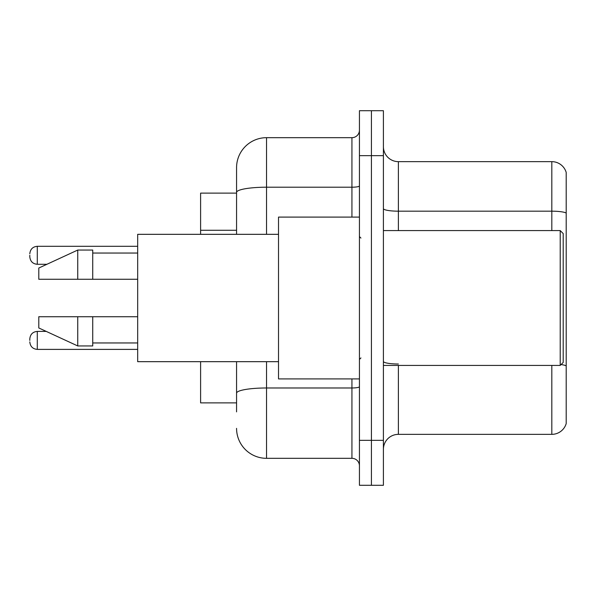 <?xml version="1.0" encoding="UTF-8"?>
<svg xmlns="http://www.w3.org/2000/svg" width="596" height="596" viewBox="0 0 596 596"><rect width="100%" height="100%" fill="white"/><g stroke="black" fill="none" stroke-linecap="round" stroke-linejoin="round"><path stroke-width="0.89" d="M236.567 193.119L200.606 193.119L200.606 234.325M236.567 402.881L200.606 402.881L200.606 361.675M383.407 449.332A14.982 14.982 0 0 1 398.389 434.35L551.814 434.35L551.814 365.423M383.407 485.293L383.407 110.707L371.42 110.707L371.42 485.293L383.407 485.293L359.433 485.293L359.433 440.34L371.42 440.34L371.42 485.293M566.2 172.438A14.982 14.982 0 0 0 551.814 161.65A14.982 14.982 0 0 1 566.2 172.438L566.2 423.562A14.982 14.982 0 0 1 551.814 434.35M566.2 213.055L566.2 213.055A14.982 2.6 180 0 0 551.814 211.178L551.814 161.65L398.389 161.65A14.982 14.982 0 0 1 383.407 146.668A14.982 14.982 0 0 0 398.389 161.65L398.389 230.577M566.2 213.256L566.2 365.877A14.982 2.6 180 0 0 561.067 364.566M236.567 411.873L236.567 361.675M359.433 110.707L371.42 110.707L359.433 110.707L359.433 440.34M371.42 110.707L371.42 440.34L383.407 440.34M266.539 361.675L266.539 458.324L351.938 458.324L351.938 378.907M236.567 167.647L236.567 192.411L236.567 167.647A29.964 29.964 0 0 1 266.539 137.676L351.938 137.676A7.495 7.495 0 0 0 359.433 130.189M236.567 234.325L236.567 192.411A29.964 5.2 180 0 1 266.539 187.204L351.938 187.204L351.938 137.676M359.433 465.811A7.495 7.495 0 0 0 351.938 458.324M266.539 458.324A29.964 29.964 0 0 1 236.567 428.353M560.21 230.577L563.205 233.572L563.205 362.428L560.21 365.423L560.21 230.577L383.407 230.577M359.433 217.093L278.518 217.093L278.518 378.907L359.433 378.907M278.518 234.325L137.676 234.325L137.676 361.675L278.518 361.675M77.748 279.271L38.792 279.271L38.792 268.036L77.748 250.052L77.748 279.271L137.676 279.271M77.748 250.052L92.73 250.052L92.73 279.271M137.676 316.729L92.73 316.729L92.73 345.948L77.748 345.948L77.748 316.729L38.792 316.729L38.792 327.964L77.748 345.948M38.792 316.729L48.708 316.729M92.73 316.729L77.748 316.729M29.8 340.405L29.8 338.908L29.8 340.405M29.8 255.297L29.8 256.794L29.8 255.297M236.567 230.265L200.606 230.265M398.389 365.423L398.389 434.35M551.814 230.577L551.814 211.178L398.389 211.178A14.982 2.6 0 0 1 383.407 208.578M383.407 155.66L359.433 155.66M398.389 364.007A14.982 2.6 -0 0 1 383.407 361.407M359.433 386.677A7.495 1.304 0 0 1 351.938 387.981L266.539 387.981A29.964 5.2 180 0 0 236.567 393.181M266.539 137.676L266.539 234.325M351.938 217.093L351.938 187.204A7.495 1.304 0 0 0 359.433 185.907M29.8 338.908C30.284 334.311 32.78 331.816 37.295 331.413L37.295 349.39L137.676 349.39M137.676 246.304L37.295 246.304L37.295 264.289C32.78 263.886 30.284 261.391 29.8 256.794M383.407 365.423L560.21 365.423M360.93 238.065L359.433 236.567M92.73 253.047L137.676 253.047M92.73 342.953L137.676 342.953M360.93 357.935L359.433 359.433M37.295 331.413L46.257 331.413M37.295 349.39C32.78 348.988 30.284 346.492 29.8 341.903M37.295 264.289L46.905 264.289M37.295 246.304C32.78 246.707 30.284 249.21 29.8 253.799"/></g></svg>

